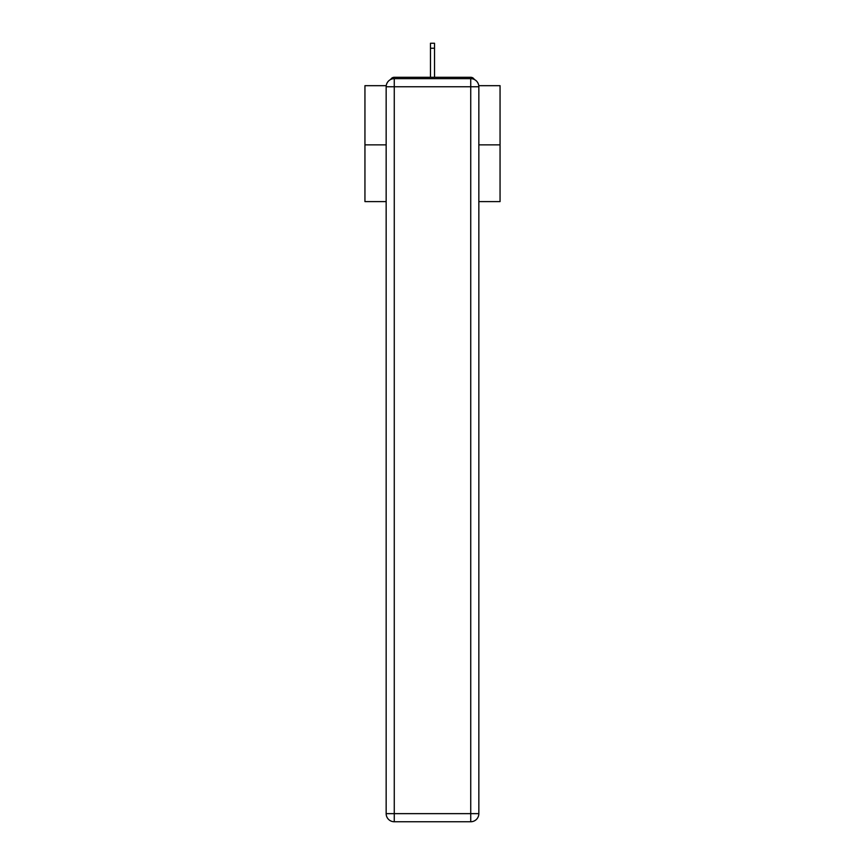 <?xml version="1.0" encoding="UTF-8"?>
<svg xmlns="http://www.w3.org/2000/svg" width="865" height="865" viewBox="0 0 865 865"><rect width="100%" height="100%" fill="white"/><g stroke="black" fill="none" stroke-linecap="round" stroke-linejoin="round"><path stroke-width="1.3" d="M478.767 85.678L500.057 85.678L500.057 201.599L478.842 201.599M386.158 144.855L364.943 144.855L364.943 201.599L386.158 201.599M364.943 144.855L364.943 85.678L386.233 85.678M500.057 144.855L478.842 144.855M474.334 79.493A4.055 4.055 0 0 0 470.733 77.299L394.267 77.299A4.055 4.055 0 0 0 390.666 79.493M470.733 77.299L453.574 77.299M411.426 77.299L394.267 77.299M394.267 78.65L470.733 78.65A8.109 8.109 0 0 1 478.842 86.76L478.842 813.641A8.109 8.109 0 0 1 470.733 821.75L394.267 821.75L394.267 813.641L470.733 813.641L470.733 86.76L394.267 86.76L394.267 813.641L386.158 813.641L386.158 86.76L394.267 86.76L394.267 78.65A8.109 8.109 0 0 0 386.158 86.76A8.109 8.109 0 0 1 394.267 78.65M386.158 813.641A8.109 8.109 0 0 0 394.267 821.75A8.109 8.109 0 0 1 386.158 813.641M434.522 48.245L430.478 48.245L430.478 43.25L434.522 43.25L434.522 77.299M430.478 48.245L430.478 77.299M470.733 821.75A8.109 8.109 0 0 0 478.842 813.641L470.733 813.641L470.733 821.75M478.842 86.76A8.109 8.109 0 0 0 470.733 78.65L470.733 86.76L478.842 86.76"/></g></svg>
